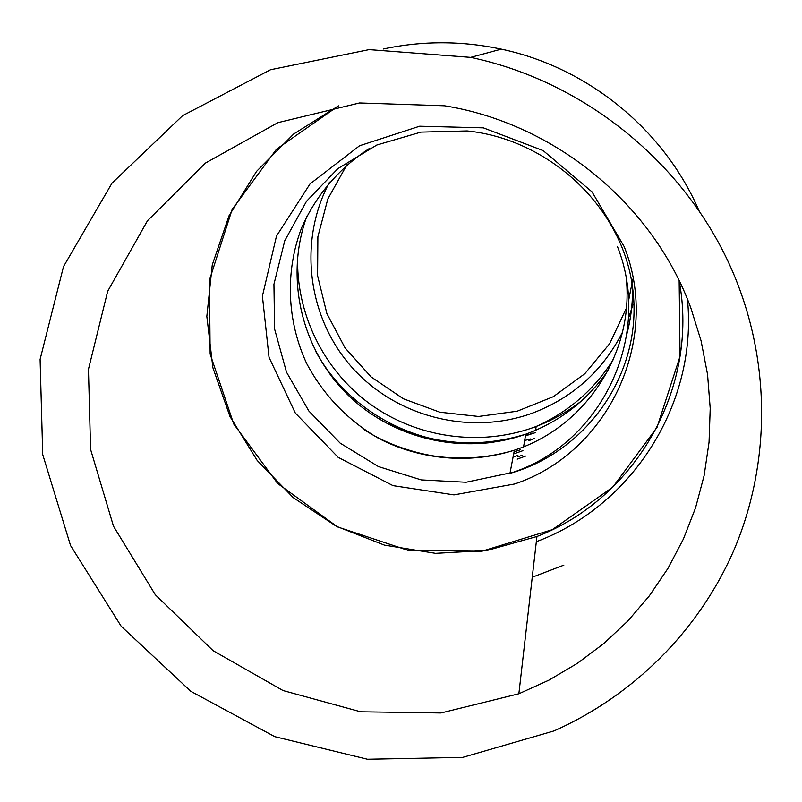 <?xml version="1.0" encoding="UTF-8"?>
<svg xmlns="http://www.w3.org/2000/svg" width="802" height="802" viewBox="0 0 802 802"><rect width="100%" height="100%" fill="white"/><g stroke="black" fill="none" stroke-linecap="round" stroke-linejoin="round"><path stroke-width="1.2" d="M563.856 565.139L532.247 577.229M383.276 49.012C422.413 40.671 461.752 40.722 501.31 49.143C588.377 67.579 664.627 130.295 699.214 211.177M739.895 289.943C771.223 375.617 768.166 470.393 733.549 550.984C698.341 631.374 633.009 695.795 554.062 730.903L462.664 757.389L367.436 759.243L274.785 736.667L190.846 691.334L121.182 626.242L70.566 545.581L42.727 454.584L40.1 359.356L63.508 266.585L111.999 183.157L182.625 115.648L270.525 69.744L369.131 49.624L470.664 57.383C592.658 83.077 698.352 175.047 739.895 289.943M679.154 280.71C699.354 387.967 635.405 498.633 536.929 536.498L487.165 550.443L435.546 553.34L384.469 545.129L336.289 526.262L293.211 497.601L257.201 460.468L229.984 416.519L212.891 367.747L206.836 316.399L212.259 264.891L229.051 215.718L256.58 171.337L293.642 134.044L338.484 105.844L276.54 149.172L232.169 209.392L209.442 280.078L210.144 354.033L233.753 424.037L277.672 483.496L337.562 526.914L407.747 550.262L481.661 551.295L552.307 529.661L612.798 487.125L656.988 427.456L680.056 356.288L679.154 280.71M690.833 307.928L701.078 340.81L707.554 374.434L710.211 408.388L709.048 442.233L704.126 475.556L695.524 507.957L683.384 539.054L667.906 568.478L649.289 595.916L627.786 621.059L603.685 643.625L577.28 663.394L548.889 680.166L518.864 693.77L441 712.978L360.669 711.805L283.056 690.562L213.111 650.703L155.327 594.763L113.503 526.232L90.586 449.421L88.451 369.301L107.689 291.246L147.478 220.75L205.472 163.057L277.853 122.676L359.537 102.967L444.478 105.784C555.054 123.568 653.139 204.55 690.833 307.928M346.925 164.751L327.828 198.976L317.883 236.75L317.592 275.728L326.875 313.542L345.091 347.948L371.105 376.92L403.336 398.764L439.877 412.218L478.583 416.469L517.15 411.215L553.29 396.709L584.788 373.752L609.68 343.657L626.362 308.189M628.567 300.77L632.808 279.146M536.327 541.691C631.956 506.142 697.85 404.018 687.464 299.306M616.227 234.605L614.793 230.936M369.211 148.591C339.186 168.059 315.798 195.598 301.572 227.938C284.86 271.968 286.966 321.371 306.845 363.867C323.777 395.416 347.717 420.258 378.644 438.403C420.398 459.967 469.631 464.318 514.383 450.203L517.45 449.13C585.6 425.571 633.049 354.013 626.502 280.66M364.088 429.551C388.609 446.042 423.035 455.787 444.779 457.3C468.498 459.366 491.696 457 514.383 450.203L509.942 473.411L513.16 472.418C587.385 450.102 643.214 372.559 632.808 289.392C623.034 206.194 547.936 139.007 467.175 130.947L420.96 132.109L376.86 145.002L337.863 168.631L306.504 201.292L284.77 240.71L273.943 284.239L274.585 329L286.504 372.158L308.85 410.995L340.148 443.125L378.414 466.574L421.261 479.907L466.032 482.253L513.18 472.288C601.721 442.854 653.069 335.868 617.37 246.374M626.883 333.983C630.923 318.675 632.808 303.056 632.507 287.116M514.052 451.917L520.348 449.782M306.935 216.049C284.58 277.161 301.241 348.659 347.206 394.233C393.241 439.767 464.749 455.937 525.731 434.193L526.202 434.022C560.067 421.501 587.335 400.358 607.986 370.584M627.004 333.131L627.364 332.108M525.651 434.664L528.658 433.611M315.326 350.664C349.171 413.571 422.885 451.406 493.721 442.243M297.732 255.096C295.427 312.82 323.366 369.842 369.872 403.887C416.529 437.712 479.315 446.884 533.601 427.426L536.157 426.474C552.598 420.218 567.756 411.667 581.63 400.82M329.552 182.094C297.903 241.232 307.567 317.191 351.617 366.975C395.637 416.819 469.531 435.927 532.097 413.261C572.488 398.013 602.593 371.065 622.392 332.409M628.457 318.424L633.059 304.389M635.084 296.259L635.364 294.976M525.771 435.797L535.596 432.559M529.15 439.436L530.443 438.975M524.628 440.669L528.287 439.396M517.641 456.859L522.072 455.335M513.069 457.07L517.891 455.466L513.09 456.94M624.227 246.695L592.046 191.889L543.185 150.616L483.355 127.849L419.647 126.215L359.567 145.753L310.023 183.929L276.479 236.089L262.414 296.128L269.031 357.331L295.296 413.04L338.173 457.351L393.02 485.641L453.992 494.884L514.613 483.987C607.615 453.16 661.72 340.84 624.227 246.695M470.664 57.383L501.31 49.143M518.864 693.77L536.929 536.498M522.924 450.654L513.661 453.942M388.569 423.787C433.371 444.98 479.095 448.448 525.731 434.193L523.586 446.784M525.44 435.907L532.728 433.08M613.259 359.627C594.172 389.722 568.478 412.007 536.157 426.474L535.596 430.313M627.024 332.96L627.294 332.309M528.949 440.669L534.733 438.383M524.658 440.519L528.297 439.366M517.22 459.145L525.581 456.087"/></g></svg>
